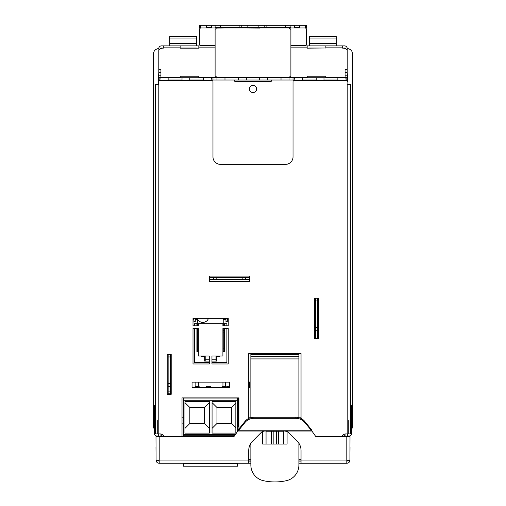 <?xml version="1.0" encoding="UTF-8"?>
<svg xmlns="http://www.w3.org/2000/svg" width="506" height="506" viewBox="0 0 506 506"><rect width="100%" height="100%" fill="white"/><g stroke="black" fill="none" stroke-linecap="round" stroke-linejoin="round"><path stroke-width="0.76" d="M325.858 45.869L325.858 47.121L342.67 47.121L342.67 45.869L307.174 45.869L307.174 48.152L325.858 48L307.174 48.152M158.979 50.138L158.795 48.538A2.669 2.669 0 0 1 161.465 45.869L163.33 45.869L163.33 47.121L180.142 47.121L180.142 48.152L198.826 48.152L198.826 45.869L215.107 45.869M290.893 45.869L307.174 45.869M180.142 47.121L180.142 45.869L198.826 45.869M163.33 45.869L180.142 45.869M180.142 77.892L180.142 76.235L198.826 76.235L198.826 77.266L216.973 77.266L215.107 75.932L215.107 29.399L216.441 28.064L224.98 27.969L224.98 27.438L238.32 27.438L238.32 27.969L246.327 27.969L246.327 27.438L259.673 27.438L259.673 28.064L246.327 27.969M198.826 77.892L198.826 77.266M307.174 77.892L307.174 76.235L325.858 76.235L325.858 77.266L345.073 77.266M325.858 77.892L325.858 77.266M345.067 48.481A0.531 0.531 0 0 0 344.535 48A0.531 0.531 0 0 1 345.067 48.481A0.531 0.531 0 0 0 344.535 48A0.531 0.531 0 0 1 345.067 48.481A0.531 0.531 0 0 0 344.535 48A0.531 0.531 0 0 1 345.067 48.481A0.531 0.531 0 0 0 344.535 48L342.67 48.152L342.67 47.121M160.933 48.481A0.531 0.531 0 0 1 161.465 48A0.531 0.531 0 0 0 160.933 48.481A0.531 0.531 0 0 1 161.465 48A0.531 0.531 0 0 0 160.933 48.481A0.531 0.531 0 0 1 161.465 48A0.531 0.531 0 0 0 160.933 48.481A0.531 0.531 0 0 1 161.465 48L163.33 48.152L163.33 47.121M281.02 77.892L267.68 77.892M281.02 80.03L267.68 80.03L267.68 77.266L281.02 77.266L281.02 80.03L289.027 80.03L289.027 77.361L281.02 77.361M259.673 77.892L246.327 77.892M259.673 80.03L246.327 80.03L246.327 77.266L259.673 77.266L259.673 80.03L267.68 80.03M238.32 77.892L224.98 77.892M238.32 80.03L224.98 80.03L224.98 77.266L238.32 77.266L238.32 80.03L246.327 80.03M342.67 48.152L343.201 48.152A4.004 2.834 180 0 1 347.205 50.986L347.205 69.619L345.073 69.619L345.073 77.892M347.205 69.619L347.205 77.627L345.073 77.627M347.205 77.627L347.141 81.365M347.205 81.365L347.205 81.725A1.069 1.069 0 0 0 346.136 80.656L345.87 77.892L323.985 77.892L323.985 80.656L345.87 80.562M345.073 433.984L345.073 436.57M342.1 436.57A4.004 4.004 0 0 1 345.87 433.901L347.205 433.901L347.205 84.3L350.411 84.3L350.411 433.901L347.205 433.901L347.205 436.57M347.205 460.055L347.205 460.587L346.806 460.587M351.607 429.177A5.338 5.338 0 0 0 352.543 426.16L352.543 53.971A5.338 5.338 0 0 0 347.205 48.633L347.205 51.701M348.273 420.556L348.273 433.901M294.1 77.892L293.031 77.892L293.031 80.03L294.1 80.03L294.365 77.892L294.1 80.656A1.069 1.069 0 0 0 293.031 81.725L293.031 156.885A7.47 7.47 0 0 1 285.561 164.361L220.439 164.361A7.47 7.47 0 0 1 212.969 156.885L212.969 81.725A1.069 1.069 0 0 0 211.9 80.656L211.635 77.892L189.75 77.892L189.75 80.656L211.635 80.562M158.795 436.57L158.795 433.901L155.589 433.901L155.589 84.3L158.795 84.3L158.795 433.901L160.13 433.901A4.004 4.004 0 0 1 163.9 436.57M248.731 418.424L248.731 353.574L250.862 353.574L250.862 417.646M250.862 353.681L301.038 353.574L301.038 418.424M318.514 298.236L314.517 298.236L314.517 338.274L318.514 338.274L318.514 298.236M249.528 276.086L209.497 276.086L209.497 281.425L249.528 281.425L249.528 276.086M229.408 382.131L192.046 382.131L192.046 387.463L229.408 387.463L229.408 382.131M168.137 394.313L168.137 354.282L167.201 354.282L167.201 394.313L171.205 394.313L171.205 354.282L170.269 354.282L170.269 394.313M238.908 428.955L238.908 397.874L182.015 397.874L182.015 436.57M222.899 355.977L211.957 355.977L211.957 363.978L228.231 363.978L228.231 328.489L222.899 328.489L222.899 355.977M198.346 325.82L198.346 323.682L222.899 323.682L222.899 325.82L228.231 325.82L228.231 318.344L193.007 318.344L193.007 325.82L198.346 325.82M193.007 328.489L193.007 363.978L209.288 363.978L209.288 355.977L198.346 355.977L198.346 328.489L193.007 328.489M298.901 353.681L298.901 417.646M250.862 443.262L250.862 465.058A16.015 16.015 0 0 0 263.449 480.7A53.377 53.377 0 0 0 286.32 480.7A16.015 16.015 0 0 0 298.901 465.058L298.901 443.262M262.684 431.504L262.684 444.04L287.079 444.04L287.079 431.504M266.055 444.04L266.055 431.232L283.714 431.232L283.714 444.04M157.727 420.556L157.727 433.901M163.33 48.152L162.799 48.152A4.004 2.834 0 0 0 158.795 50.986L158.795 69.619L160.927 69.619L160.927 77.892M158.795 69.619L158.795 77.627L160.927 77.627M158.795 77.627L158.859 81.365M158.795 81.365L158.795 84.034M160.927 433.984L160.927 436.57M158.795 460.055L158.795 460.587L159.194 460.587M158.795 50.138L158.795 51.701M301.038 459.252L298.901 459.252M250.862 459.252L248.731 459.252M154.393 429.177A5.338 5.338 0 0 1 153.457 426.16L153.457 53.971A5.338 5.338 0 0 1 158.795 48.633L158.795 48.538M347.205 73.889L347.875 73.889L347.875 84.3M158.125 84.3L158.125 73.889L158.795 73.889M325.858 47.121L325.858 48.152M180.142 48.152L198.826 48.152M325.858 77.747L307.174 77.747M180.142 77.747L198.826 77.747M337.863 80.03L323.985 80.03M168.137 80.03L182.015 80.03M168.137 77.892L182.015 77.892L182.015 80.656L168.137 80.656L168.137 77.892L160.13 77.892L159.864 80.656A1.069 1.069 0 0 0 158.795 81.725L158.795 84.3M203.627 80.03L189.75 80.03M294.365 80.562L316.25 80.656L316.25 77.892L323.985 77.892M302.373 80.562L302.373 77.892L316.25 77.892M302.373 80.03L316.25 80.03M347.205 48.633L347.205 48.538A2.669 2.669 0 0 0 344.535 45.869L344.441 45.869M182.015 77.892L189.75 77.892M203.627 77.892L203.627 80.562M294.365 77.892L302.373 77.892M337.863 77.892L337.863 80.562M344.535 45.869L342.67 45.869M159.864 80.03L159.864 77.892L158.795 77.892L158.795 80.03L160.13 80.03M211.635 80.03L212.969 80.03L212.969 77.892L211.635 77.892M345.87 80.03L347.205 80.03M346.136 80.03L346.136 77.892L347.205 77.892M259.673 27.969L289.027 27.969L290.893 29.399L290.893 75.932L289.027 77.361M241.792 27.438L241.792 25.3L215.107 25.3L215.107 27.438L290.893 27.438L290.893 25.3L285.561 25.3L285.561 27.438M241.792 25.3L264.208 25.3L264.208 27.438M264.208 25.3L285.561 25.3M289.558 28.064L290.893 29.399M238.32 27.969L224.98 27.969M224.98 77.361L216.973 77.361L216.973 80.03L224.98 80.03M216.973 27.438L216.973 28.064M267.68 27.969L267.68 27.438L281.02 27.438L281.02 27.969M289.027 28.064L289.027 27.438M303.385 80.03L303.385 80.656M309.577 48L325.858 48L309.577 48M336.262 45.869L336.262 36.527L309.577 36.527L309.577 38.02L336.262 38.02M309.577 45.869L309.577 38.02M180.142 48L196.423 48L180.142 48M196.423 45.869L196.423 36.527L169.738 36.527L169.738 38.02L196.423 38.02M169.738 45.869L169.738 38.02M305.042 45.869L305.308 45.243A1.069 1.069 0 0 0 306.377 44.174L306.377 29.133A1.069 1.069 0 0 0 305.308 28.064L305.042 25.3L306.377 25.3L306.377 27.438L305.042 27.438M215.107 45.338L200.958 45.338L200.958 45.869M305.042 45.338L290.893 45.338M211.635 27.438L206.296 27.438M215.107 25.3L200.958 25.3L200.692 28.064A1.069 1.069 0 0 0 199.623 29.133L199.623 44.174A1.069 1.069 0 0 0 200.692 45.243L200.958 45.338M200.958 27.969L216.973 27.969M289.027 27.969L305.042 27.969M299.704 27.438L294.365 27.438M305.042 25.3L290.893 25.3M206.296 45.869L206.296 45.338M211.635 45.338L211.635 45.869M294.365 45.869L294.365 45.338M299.704 45.338L299.704 45.869M206.296 27.969L206.296 25.3M211.635 25.3L211.635 27.969M294.365 27.969L294.365 25.3M299.704 25.3L299.704 27.969M200.958 25.3L199.623 25.3L199.623 27.438L200.958 27.438M306.377 25.3L306.377 27.438M202.615 80.03L202.615 80.656M216.973 80.03L212.969 80.03M216.973 77.892L212.969 77.892M293.031 77.892L289.027 77.892M293.031 80.03L289.027 80.03M264.132 431.232A4.004 4.004 0 0 0 261.298 432.409L252.639 441.068A13.346 13.346 0 0 0 248.731 450.504L248.731 463.256L159.194 463.256L159.194 460.055L156.082 460.055L155.993 436.57L233.974 436.57L237.858 431.023L238.313 429.689L238.313 430.758L237.858 431.023L311.905 431.023L304.587 422.27C302.417 419.721 299.501 418.405 295.846 418.323L253.923 418.323C250.268 418.405 247.352 419.721 245.176 422.27L238.313 430.758L311.456 430.758L311.456 429.689L304.587 421.201C302.417 418.652 299.501 417.342 295.846 417.26L253.923 417.26C250.268 417.342 247.352 418.652 245.176 421.201L238.313 429.689M298.901 460.055L301.038 460.055L301.038 463.256L346.806 463.256L346.806 460.055L349.918 460.055L350.007 436.57L346.806 436.57L346.806 460.055L301.038 460.055L301.038 450.504A13.346 13.346 0 0 0 297.13 441.068L288.464 432.409A4.004 4.004 0 0 0 285.637 431.232M311.456 429.689L311.905 431.023L315.788 436.57L346.806 436.57M347.559 460.808A1.069 1.069 0 0 1 346.806 461.124L346.806 463.256A3.2 3.2 0 0 0 349.918 460.808L347.559 460.808L347.875 460.055M349.918 460.808L350.007 447.247M159.194 463.256L159.194 461.124A1.069 1.069 0 0 1 158.441 460.808L156.082 460.808A3.2 3.2 0 0 0 159.194 463.256M158.125 460.055L158.441 460.808M156.082 460.808L155.993 447.247M248.731 461.124L250.862 461.124M301.038 461.124L298.901 461.124M301.038 463.256L298.901 463.256M248.731 463.256L250.862 463.256M350.411 404.711A1.999 1.999 0 0 1 351.607 406.546L351.607 433.37A2.669 2.669 0 0 1 348.944 436.039L348.672 436.039A1.069 1.069 0 0 1 347.609 434.97L347.609 433.901M344.94 434.015L344.94 434.97A1.069 1.069 0 0 1 343.871 436.039L342.334 436.039M163.666 436.039L162.129 436.039A1.069 1.069 0 0 1 161.06 434.97L161.06 434.015M158.391 433.901L158.391 434.97A1.069 1.069 0 0 1 157.328 436.039L157.056 436.039A2.669 2.669 0 0 1 154.393 433.37L154.393 406.546A1.999 1.999 0 0 1 155.589 404.711M234.316 80.03L234.316 80.296A1.335 1.335 0 0 0 235.651 81.63L270.349 81.63A1.335 1.335 0 0 0 271.684 80.296L271.684 80.03M249.395 88.967A3.605 3.605 0 0 0 254.803 92.086A3.605 3.605 0 0 0 254.803 85.849A3.605 3.605 0 0 0 249.395 88.967M198.504 382.131L198.504 386.666M195.835 382.131L195.835 386.666M222.95 386.666L222.95 382.131M225.619 382.131L225.619 386.666M238.092 397.874L238.092 426.697L238.807 426.697L238.807 397.874M199.174 387.463L199.174 386.666L195.171 386.666L195.171 387.463M226.283 387.463L226.283 386.666L222.286 386.666L222.286 387.463M237.573 426.697L238.092 426.697M183.349 463.256L183.349 466.19L237.573 466.19L237.573 463.256M183.349 397.874L183.349 398.943L237.573 398.943L237.573 397.874M234.537 435.767L183.349 435.767L183.349 436.57M183.349 435.767L183.349 398.943L237.573 398.943L237.573 431.428M184.949 402.599L189.832 407.482L189.832 423.497L204.506 423.497L209.395 428.38M184.949 428.38L189.832 423.497M189.832 407.482L204.506 407.482L209.395 402.599M204.506 407.482L204.506 423.497M209.395 401.612L184.949 401.612L184.949 433.098L209.395 433.098L209.395 401.612M212.065 433.098L235.84 433.098L235.84 401.612L212.065 401.612L212.065 433.098M235.84 403.263L231.621 407.482L231.621 423.497L235.84 427.709M231.621 407.482L216.947 407.482L216.947 423.497L231.621 423.497M212.065 402.599L216.947 407.482M216.947 423.497L212.065 428.38M210.679 387.463L210.256 386.306L206.518 386.306L206.1 387.463M229.408 386.306L227.605 386.306L227.181 387.463M198.346 332.891L197.435 332.891M193.007 319.28L193.943 319.28L193.943 321.683L195.278 321.683L195.278 319.28L197.808 319.28L197.808 318.906L195.278 318.906L195.278 319.28M195.278 318.344L195.278 318.906M193.943 319.28L193.943 318.344M225.967 318.344L225.967 321.683L227.302 321.683L227.302 318.344M225.967 319.28L223.431 319.28L223.431 318.906L225.967 318.906M196.904 325.82L196.904 323.682L194.342 323.682L194.342 325.82M194.342 328.489L194.342 362.378L209.288 362.378M211.957 362.378L226.897 362.378L226.897 328.489M196.904 323.682L197.435 323.682L197.435 325.82M223.804 325.82L223.804 323.682L224.335 323.682L224.335 325.82M226.897 325.82L226.897 323.682L224.335 323.682M223.804 319.28L223.804 323.682L222.899 323.682M198.346 323.682L197.435 323.682L197.435 319.28M227.302 321.683L225.967 321.683M224.335 328.489L224.335 351.891L223.804 351.36L223.804 328.489M195.278 321.683L193.943 321.683M219.958 355.977L219.958 356.483L216.574 356.483L216.062 355.977M211.957 361.075L216.574 361.075L216.037 360.987L216.037 355.977M219.958 356.483L219.452 355.977M222.899 351.36L223.804 351.36M205.202 355.977L205.202 360.987L204.671 361.075L209.288 361.075M204.671 361.075L204.671 356.483L205.177 355.977M198.346 351.891L196.904 351.891L198.346 351.36M197.435 328.489L197.435 351.36M223.804 332.891L222.899 332.891M204.671 356.483L201.28 356.483L201.786 355.977M198.346 324.884L197.435 324.884M223.804 324.884L222.899 324.884M193.007 318.906L193.943 318.906M197.435 348.103L198.346 348.103M223.804 348.103L222.899 348.103M228.231 318.906L227.302 318.906M228.231 319.28L227.302 319.28M205.202 359.766L209.288 359.766M211.957 359.766L216.037 359.766M248.731 382.036L249.724 382.036L249.724 387.375L248.731 387.375M209.497 277.421L213.5 277.421L213.5 279.559L249.528 279.559M213.5 277.421L245.53 277.421L245.53 279.559M245.53 277.421L249.528 277.421M168.137 393.782L170.269 393.782M168.137 386.306L170.269 386.306M168.137 354.282L170.269 354.282M317.585 338.274L317.585 330.266L315.447 330.266L315.447 298.236M315.447 338.274L315.447 330.266M317.585 330.266L317.585 298.236M183.349 423.136L182.015 423.136M183.349 420.998L182.015 420.998M170.895 394.313L170.895 374.832L170.269 374.832M170.269 366.61L170.895 366.61L170.895 354.282M314.821 298.236L314.821 325.725L315.447 325.725M314.915 325.725L314.821 338.274M314.915 333.954L315.447 333.954M209.497 279.559L213.5 279.559M182.015 417.798L183.349 417.798M248.731 417.798L250.325 417.798M299.438 417.798L301.038 417.798M208.504 318.344A6.002 6.002 0 0 1 197.568 319.28M198.826 47.121L215.107 47.121M290.893 47.121L307.174 47.121M160.927 77.266L180.142 77.266M224.98 77.266L238.32 77.266M246.327 77.266L259.673 77.266M267.68 77.266L281.02 77.266M289.027 77.266L307.174 77.266M347.205 72.288L345.073 72.288M347.205 75.799L345.073 75.799M347.205 77.114L345.073 77.114M347.205 77.424L345.073 77.424M250.862 354.44L298.901 354.44M250.862 356.66L298.901 356.66M250.862 358.925L298.901 358.925M271.33 444.04L271.33 431.232M273.17 444.04L273.17 431.232M276.599 444.04L276.599 431.232M278.433 444.04L278.433 431.232M158.795 72.288L160.927 72.288M158.795 75.799L160.927 75.799M158.795 77.114L160.927 77.114M158.795 77.424L160.927 77.424M160.13 80.562L168.137 80.562M182.015 80.562L189.75 80.562M316.25 80.562L323.985 80.562M211.9 80.03L211.9 77.892M220.439 25.3L220.439 27.438M239.123 25.3L239.123 27.438M247.13 25.3L247.13 27.438M258.87 25.3L258.87 27.438M266.877 25.3L266.877 27.438M267.68 77.361L259.673 77.361M246.327 77.361L238.32 77.361M309.577 43.611L336.262 43.611M169.738 43.611L196.423 43.611M200.692 25.3L200.692 27.438M305.308 25.3L305.308 27.438M159.194 436.57L159.194 460.055L250.862 460.055M253.923 418.323L253.923 417.26M245.176 422.27L245.176 421.201M304.587 422.27L304.587 421.201M295.846 418.323L295.846 417.26M183.349 463.572L237.573 463.572M183.349 400.278L237.573 400.278M235.473 434.433L183.349 434.433M197.435 330.222L198.346 330.222M216.574 356.483L216.574 361.075M224.335 351.891L222.899 351.891M196.904 351.891L196.904 328.489M222.899 330.222L223.804 330.222M201.28 356.483L201.28 355.977M216.17 277.421L216.17 279.559M242.861 277.421L242.861 279.559M168.137 391.113L170.269 391.113M168.137 383.637L170.269 383.637M168.137 356.951L170.269 356.951M317.585 327.597L315.447 327.597M317.585 300.906L315.447 300.906M170.8 366.61L170.8 374.832M223.544 318.344L223.431 318.906M197.701 318.344L197.808 318.906"/></g></svg>
